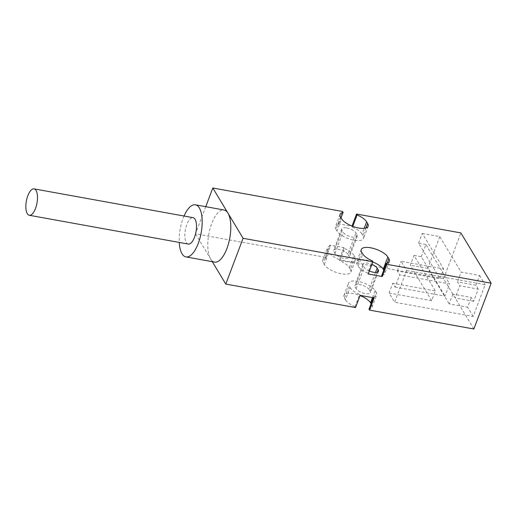 <?xml version="1.0" encoding="UTF-8"?>
<svg xmlns="http://www.w3.org/2000/svg" width="517" height="517" viewBox="0 0 517 517"><rect width="100%" height="100%" fill="white"/><g stroke="black" fill="none" stroke-linecap="round" stroke-linejoin="round"><path stroke-width="0.39" stroke-dasharray="2.58 1.94" d="M350.345 269.299A14.476 5.519 -159.3 0 1 350.849 272.058A14.476 5.519 -159.3 0 1 341.446 273.816A14.476 5.519 -159.3 0 1 324.269 264.581L323.261 262.907A14.476 5.519 -159.3 0 1 322.757 260.148A14.476 5.519 -159.3 0 1 325.807 258.196L325.264 257.292L329.878 245.084L343.87 247.617L344.419 248.522L339.805 260.73A14.476 5.519 -159.3 0 1 349.337 267.625L350.345 269.299L354.959 257.091A14.476 5.519 20.7 0 1 355.463 259.844A14.476 5.519 20.7 0 1 346.06 261.602A14.476 5.519 20.7 0 1 328.883 252.367L327.875 250.693L323.261 262.907M372.776 261.97A14.476 5.519 20.7 0 0 366.042 260.006A14.476 5.519 20.7 0 0 356.64 261.764A14.476 5.519 20.7 0 0 357.144 264.517L358.152 266.19A14.476 5.519 20.7 0 0 367.684 273.086L372.298 260.872M369.358 271.005A7.768 2.96 -159.3 0 1 364.194 267.289L363.186 265.609A7.768 2.96 -159.3 0 1 362.915 264.135A7.768 2.96 -159.3 0 1 367.962 263.192A7.768 2.96 -159.3 0 1 371.872 264.361M369.099 289.52A7.768 2.96 20.7 0 0 359.884 284.563A7.768 2.96 20.7 0 0 354.843 285.507A7.768 2.96 20.7 0 0 355.108 286.987L356.116 288.66A7.768 2.96 20.7 0 0 365.338 293.617A7.768 2.96 20.7 0 0 370.379 292.674A7.768 2.96 20.7 0 0 370.114 291.194L369.099 289.52L375.549 272.453M346.771 227.991A7.768 2.96 -159.3 0 1 355.987 232.947L356.995 234.621A7.768 2.96 -159.3 0 1 357.266 236.101A7.768 2.96 -159.3 0 1 352.219 237.044A7.768 2.96 -159.3 0 1 343.004 232.088L341.989 230.414A7.768 2.96 -159.3 0 1 341.724 228.934A7.768 2.96 -159.3 0 1 346.771 227.991M347.909 254.319A7.768 2.96 20.7 0 0 338.693 249.362A7.768 2.96 20.7 0 0 333.646 250.306A7.768 2.96 20.7 0 0 333.917 251.785L334.926 253.459A7.768 2.96 20.7 0 0 344.141 258.416A7.768 2.96 20.7 0 0 349.188 257.472A7.768 2.96 20.7 0 0 348.917 255.993L347.909 254.319L355.987 232.947M184.033 216.028A26.477 10.657 -79.7 0 0 183.108 218.29A26.477 10.657 -79.7 0 0 179.25 242.428M212.3 261.686L210.652 258.946A26.477 10.657 100.3 0 1 211.731 223.473A26.477 10.657 100.3 0 1 224.023 209.992M188.291 244.063A13.416 5.396 100.3 0 1 186.294 242.467A13.416 5.396 100.3 0 1 185.997 227.112A13.416 5.396 100.3 0 1 193.074 217.663M344.451 298.102L345.459 299.782L350.074 287.568L349.065 285.888L344.451 298.102A14.476 5.519 -159.3 0 1 343.954 295.349A14.476 5.519 -159.3 0 1 353.35 293.591A14.476 5.519 -159.3 0 1 360.084 295.556M372.505 297.598L375.142 290.612A14.476 5.519 20.7 0 0 357.971 281.377A14.476 5.519 20.7 0 0 348.568 283.135A14.476 5.519 20.7 0 0 349.065 285.888M365.952 227.997L363.037 235.713A14.476 5.519 -159.3 0 1 363.535 238.473A14.476 5.519 -159.3 0 1 354.139 240.231A14.476 5.519 -159.3 0 1 336.961 230.996L341.575 218.781M395.078 287.09L445.008 296.125L449.622 283.917L399.693 274.876L397.373 271.018L439.986 278.734L443.676 268.963L401.063 261.247L406.614 270.469L394.613 302.219L389.068 293.003L392.758 283.232L395.078 287.09L399.693 274.876M397.373 271.018L401.063 261.247M389.068 293.003L431.682 300.72L435.372 290.948L392.758 283.232M383.756 270.126L384.228 270.914A14.476 5.519 20.7 0 1 384.732 273.667A14.476 5.519 20.7 0 1 381.682 275.619M363.037 235.713L362.029 234.039L364.181 228.34M340.567 217.108L335.947 229.315L336.961 230.996M349.337 267.625L353.951 255.411L354.959 257.091M375.142 290.612L376.156 292.286L371.536 304.5L371.064 303.712M473.63 301.308L455.186 297.966L452.866 294.115L471.31 297.456L473.63 301.308L478.244 289.093L459.8 285.759L455.186 297.966M478.244 289.093L475.924 285.242L457.48 281.901L459.8 285.759M475.924 285.242L479.614 275.471L461.17 272.129L457.48 281.901M406.614 270.469L485.166 284.686L473.165 316.443L394.613 302.219M452.866 294.115L449.17 303.886L467.614 307.227L471.31 297.456M343.87 247.617L339.255 259.825L339.805 260.73M352.794 226.349L352.491 227.144L351.948 226.239L337.956 223.706L338.499 224.611L341.039 217.896M335.947 229.315A14.476 5.519 -159.3 0 1 335.449 226.562A14.476 5.519 -159.3 0 1 338.499 224.611M352.491 227.144A14.476 5.519 -159.3 0 1 362.029 234.039M337.956 223.706L342.571 211.492M325.807 258.196L330.428 245.989L329.878 245.084M330.428 245.989A14.476 5.519 20.7 0 0 327.371 247.934A14.476 5.519 20.7 0 0 327.875 250.693M353.951 255.411A14.476 5.519 20.7 0 0 344.419 248.522M431.682 300.72L410.285 265.182L413.975 255.411L435.372 290.948M413.975 255.411L421.29 256.736L445.008 296.125M421.29 256.736L425.905 244.522L449.622 283.917M425.905 244.522L418.596 243.203L439.986 278.734M418.596 243.203L422.286 233.432L443.676 268.963M479.614 275.471L485.166 284.686M422.286 233.432L439.773 236.599L461.17 272.129M439.773 236.599L427.779 268.349L449.17 303.886M473.165 316.443L467.614 307.227M427.779 268.349L410.285 265.182M367.684 273.086L368.233 273.991M373.319 297.747L373.604 296.991L374.146 297.895M350.074 287.568A14.476 5.519 20.7 0 0 359.612 294.457L354.998 306.671L355.541 307.576M373.604 296.991A14.476 5.519 20.7 0 0 376.654 295.045A14.476 5.519 20.7 0 0 376.156 292.286M360.155 295.362L359.612 294.457M354.998 306.671A14.476 5.519 -159.3 0 1 345.459 299.782M371.536 304.5A14.476 5.519 -159.3 0 1 372.04 307.26A14.476 5.519 -159.3 0 1 368.989 309.205M473.843 328.999L443.567 278.715L460.873 232.915M325.264 257.292L195.51 233.8L205.76 206.684M443.567 278.715L339.255 259.825M214.587 262.1A26.477 10.657 100.3 0 1 210.652 258.946L195.51 233.8M377.274 272.233L370.114 291.194M356.995 234.621L348.917 255.993M334.926 253.459L343.004 232.088M341.989 230.414L333.917 251.785M356.116 288.66L364.194 267.289M363.186 265.609L355.108 286.987M387.149 263.192L384.228 270.914M358.152 266.19L362.766 253.983M361.758 252.302L357.144 264.517M324.269 264.581L328.883 252.367M350.849 272.058L355.463 259.844M368.156 226.259L363.535 238.473M378.457 271.302L370.379 292.674M357.266 236.101L349.188 257.472M341.724 228.934L333.646 250.306M362.915 264.135L354.843 285.507M361.254 249.549L356.64 261.764M389.346 261.46L384.732 273.667M340.063 214.348L335.449 226.562M322.757 260.148L327.371 247.934M343.954 295.349L348.568 283.135M372.04 307.26L376.654 295.045"/><path stroke-width="0.78" d="M179.25 242.428A26.477 10.657 -79.7 0 0 185.965 256.917A26.477 10.657 -79.7 0 0 198.25 243.436A26.477 10.657 -79.7 0 0 195.4 204.81L224.023 209.992A26.477 10.657 100.3 0 1 227.958 213.146L243.093 238.285L372.847 261.776L372.298 260.872A14.476 5.519 -159.3 0 1 362.766 253.983L361.758 252.302A14.476 5.519 -159.3 0 1 361.254 249.549A14.476 5.519 -159.3 0 1 370.657 247.792A14.476 5.519 -159.3 0 1 387.834 257.027L388.842 258.7A14.476 5.519 -159.3 0 1 389.346 261.46A14.476 5.519 -159.3 0 1 386.296 263.405L381.682 275.619L382.225 276.524L386.839 264.31L491.15 283.2L460.873 232.915L356.562 214.032L357.111 214.936L352.794 226.349M383.756 270.126L383.22 269.241A14.476 5.519 20.7 0 0 372.776 261.97M371.872 264.361A7.768 2.96 -159.3 0 1 377.177 268.142L378.186 269.822A7.768 2.96 -159.3 0 1 378.457 271.302A7.768 2.96 -159.3 0 1 373.41 272.239A7.768 2.96 -159.3 0 1 369.358 271.005M195.4 204.81A26.477 10.657 -79.7 0 0 184.033 216.028M205.76 206.684L212.817 188.001L227.958 213.146A26.477 10.657 100.3 0 1 226.873 248.619A26.477 10.657 100.3 0 1 214.587 262.1L185.965 256.917M27.285 213.676A13.416 5.396 -79.7 0 0 29.282 215.272A13.416 5.396 -79.7 0 0 36.352 205.824A13.416 5.396 -79.7 0 0 36.054 190.469A13.416 5.396 -79.7 0 0 34.057 188.873A13.416 5.396 -79.7 0 0 26.987 198.321A13.416 5.396 -79.7 0 0 27.285 213.676M34.057 188.873L193.074 217.663A13.416 5.396 100.3 0 1 195.064 219.26A13.416 5.396 100.3 0 1 195.361 234.615A13.416 5.396 100.3 0 1 188.291 244.063L29.282 215.272M360.084 295.556A14.476 5.519 -159.3 0 1 370.527 302.826L372.505 297.598M357.111 214.936A14.476 5.519 -159.3 0 1 366.643 221.825L367.652 223.506A14.476 5.519 -159.3 0 1 368.156 226.259A14.476 5.519 -159.3 0 1 358.753 228.016A14.476 5.519 -159.3 0 1 341.575 218.781L340.567 217.108A14.476 5.519 -159.3 0 1 340.063 214.348A14.476 5.519 -159.3 0 1 343.114 212.403L342.571 211.492L212.817 188.001M371.064 303.712L370.527 302.826M356.562 214.032L352.019 226.052M341.039 217.896L343.114 212.403M372.847 261.776L368.233 273.991L382.225 276.524M386.296 263.405L386.839 264.31M243.093 238.285L225.787 284.085L355.541 307.576L360.155 295.362L374.146 297.895L369.532 310.11L368.989 309.205L373.319 297.747M491.15 283.2L473.843 328.999L369.532 310.11M225.787 284.085L212.3 261.686M383.22 269.241L387.834 257.027M375.549 272.453L377.177 268.142M367.652 223.506L365.952 227.997M378.186 269.822L377.274 272.233M388.842 258.7L387.149 263.192M364.181 228.34L366.643 221.825"/></g></svg>
